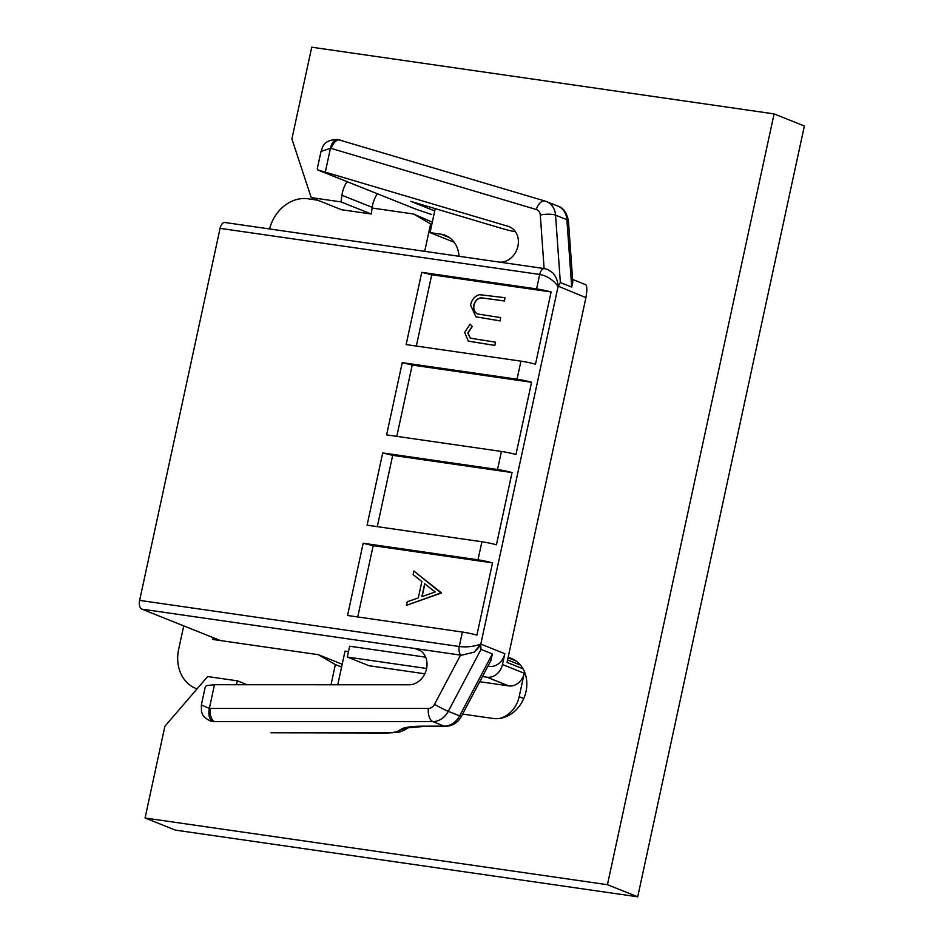 <?xml version="1.0" encoding="UTF-8"?>
<svg xmlns="http://www.w3.org/2000/svg" width="944" height="944" viewBox="0 0 944 944"><rect width="100%" height="100%" fill="white"/><g stroke="black" fill="none" stroke-linecap="round" stroke-linejoin="round"><path stroke-width="1.42" d="M347.062 181.661A27.883 23.317 -68.2 0 0 342.353 192.883A27.883 23.317 -68.2 0 0 341.929 195.255L340.996 201.898L311.213 197.603L291.897 138.945L311.732 47.2L774.092 113.894L607.44 884.693L145.069 818L164.905 726.255L207.656 676.553L237.451 680.848L236.307 684.719M774.092 113.894L804.371 126L637.719 896.8L175.348 830.106L145.069 818M377.34 193.768A27.883 23.317 111.8 0 0 372.62 204.99A27.883 23.317 111.8 0 0 372.196 207.361L371.275 214.005L341.48 209.71L311.213 197.603M458.996 256.272A27.883 23.317 -68.2 0 0 445.391 235.386A27.883 23.317 -68.2 0 0 440.895 234.183L430.039 232.613L435.101 209.202A27.883 23.317 -68.2 0 0 435.219 208.636M508.143 657.402A31.6 26.432 -68.2 0 1 511.365 658.416A31.6 26.432 -68.2 0 1 526.009 691.551A31.6 26.432 -68.2 0 1 492.992 718.455L462.619 714.077M430.039 232.613L454.194 242.278M371.275 214.005L340.996 201.898M637.719 896.8L607.44 884.693M247.139 684.73L237.451 680.848M499.494 718.467A26.019 21.759 111.8 0 0 519.165 696.719L524.239 673.237A14.868 12.437 -68.2 0 1 508.71 685.899L486.951 677.19L482.467 676.541M486.951 677.19A14.868 12.437 111.8 0 0 502.479 664.529L504.828 653.696A14.868 12.437 -68.2 0 1 489.287 666.358L488.107 665.874M523.023 668.824L507.046 662.44L585.929 297.62L558.093 286.15C557.798 280.993 556.016 276.545 552.736 272.781L547.827 269.536L544.594 268.627A7.434 4 -81.8 0 0 544.535 268.615A7.434 4 -81.8 0 0 539.697 274.456L220.07 228.354A7.434 4 98.2 0 1 224.908 222.513L544.535 268.615M545.066 268.757L547.827 269.536M340.359 140.101A11.151 6.101 106.6 0 0 340.064 139.995A11.151 6.101 106.6 0 0 331.214 148.42L536.239 209.497A11.151 6.101 -73.4 0 1 545.101 201.084A11.151 6.101 -73.4 0 1 545.384 201.178A18.585 15.541 111.8 0 1 546.505 201.568A18.585 15.541 111.8 0 1 555.544 215.161L560.347 282.539L558.116 286.504C553.255 279.872 547.119 275.86 539.697 274.456L536.57 288.911A14.868 1.617 12.2 0 1 551.107 291.967L431.738 274.751L421.756 272.344L536.57 288.911M584.985 284.404L572.619 279.459M584.206 284.415C586.944 283.755 587.522 288.156 585.929 297.62M568.453 221.108A11.151 3.068 175.9 0 0 566.896 219.704A18.585 15.541 -68.2 0 0 557.857 206.111C563.308 207.668 566.848 212.66 568.453 221.108L572.819 282.339L571.698 287.082L566.896 219.704L555.544 215.161A11.151 3.068 175.9 0 0 540.298 215.09L544.11 268.556M331.002 684.754L335.356 664.588L318.305 654.676L212.801 639.454L213.191 637.648L141.86 609.128A7.434 4 98.2 0 1 139.629 600.384L220.07 228.354M195.868 688.424L197.036 688.896A37.17 31.093 111.8 0 1 195.868 688.424A37.17 31.093 111.8 0 1 178.64 649.437L183.738 625.872M269.583 228.955A37.17 31.093 111.8 0 1 308.074 198.795L317.668 200.187M424.706 251.328L430.629 223.929L413.578 214.017L372.101 208.034M499.777 262.161A18.585 15.541 -68.2 0 0 517.914 246.219A18.585 15.541 -68.2 0 0 509.3 226.713A18.585 15.541 -68.2 0 0 508.179 226.324L317.845 169.944L416.611 209.45L431.314 214.406A7.434 4.059 106.6 0 0 431.502 214.465L431.502 214.465A7.434 4.059 106.6 0 0 431.703 214.512M507.589 659.939L520.439 665.083M515.33 231.54L513.3 231.292A37.17 1.546 18.1 0 1 497.736 227.233L410.805 201.379L434.724 210.949M317.243 168.952L317.845 169.944M430.629 223.929L431.809 224.401M432.293 222.147L413.578 214.017M335.356 664.588L341.575 667.078M318.305 654.676L342.2 664.234M213.191 637.648L220.471 640.563M426.605 668.482L347.309 657.048L349.646 646.215L425.638 657.177M487.954 666.157L489.287 666.358M348.478 651.608L345.032 651.112L337.763 684.754M461.498 655.242A7.434 4 -81.8 0 1 459.256 646.498C466.784 647.395 473.959 646.593 480.803 644.091L480.626 644.422C480.201 645.838 478.042 648.422 474.148 652.162L461.498 655.242L141.86 609.128M421.756 272.344L406.132 344.584L520.946 361.151A14.868 1.617 -167.8 0 1 535.484 364.207L551.107 291.967M402.227 362.649L517.041 379.205A14.868 1.617 12.2 0 1 531.578 382.273L412.221 365.057L402.227 362.649L386.615 434.889L501.429 451.444A14.868 1.617 -167.8 0 1 515.955 454.512L531.578 382.273M382.709 452.943L497.523 469.51A14.868 1.617 12.2 0 1 512.049 472.566L392.692 455.35L382.709 452.943L367.086 525.183L481.9 541.75A14.868 1.617 -167.8 0 1 496.438 544.806L512.049 472.566M363.18 543.248L477.994 559.804A14.868 1.617 12.2 0 1 492.532 562.872L373.175 545.656L363.18 543.248L347.557 615.488L462.383 632.043A14.868 1.617 -167.8 0 1 476.909 635.111L492.532 562.872M504.828 653.696L480.803 644.091L558.105 286.48M480.661 644.351L481.039 649.378L448.27 711.328A18.585 15.541 111.8 0 1 432.859 721.629L214.618 721.653A18.585 15.541 111.8 0 1 212.683 721.511L209.757 720.744C201.485 716.107 202.535 713.546 201.473 711.505L201.355 704.944L205.143 687.421L206.347 685.615L214.465 684.719L409.059 684.778A18.585 15.541 -68.2 0 0 426.546 668.812A18.585 15.541 -68.2 0 0 417.932 649.319A18.585 15.541 -68.2 0 0 414.935 648.516L420.646 650.805M460.554 655.101L434.523 704.318A11.151 0.767 27.9 0 0 448.27 711.328L459.622 715.871A11.151 0.767 27.9 0 0 461.415 716.343L490.868 660.647L492.39 653.921L481.039 649.378M347.309 657.048L369.069 665.744L424.824 673.792M479.729 681.71L508.71 685.899M387.205 732.992L270.963 732.768L386.013 732.756A26.019 4.531 6.2 0 0 397.861 731.199A11.151 10.691 59.5 0 0 404.705 729.889C399.253 731.824 403.666 732.19 387.205 732.992A11.151 5.794 -90 0 1 386.013 732.756M434.523 704.318A7.434 6.219 111.8 0 1 428.364 708.437L210.123 708.46A7.434 6.219 111.8 0 1 209.344 708.413L201.355 704.944M373.175 545.656L357.752 616.951M441.391 592.738L406.463 605.316L407.23 601.8L418.322 597.894L421.862 581.516L413.106 574.589L413.873 571.049L441.285 593.198M441.096 593.127L406.463 605.316M413.873 571.049L441.202 592.667M435.113 591.982L424.67 583.734L421.874 596.643L435.113 591.982M424.847 583.876L422.098 596.561M392.692 455.35L377.281 526.658M412.221 365.057L396.799 436.352M431.738 274.751L416.328 346.059M475.988 316.842L500.155 320.913L500.674 317.597L500.155 320.913M477.711 314.01L477.534 313.927C474.49 312.263 473.31 309.42 473.982 305.384C475.139 300.758 477.711 298.245 481.711 297.867L504.462 301.006L504.981 297.69L504.462 301.006M470.336 338.212L467.988 333.09L472.283 326.506L470.124 324.17L472.283 326.506M468.366 341.138L494.857 345.457L495.364 342.141L494.857 345.457M499.966 320.842L475.882 316.806L470.572 305.03C471.788 299.496 474.773 296.05 479.552 294.681L504.981 297.69M504.273 300.924L481.711 297.867M481.523 297.797C477.522 298.174 474.95 300.676 473.794 305.301L473.982 305.384M473.794 305.301C473.121 309.349 474.301 312.193 477.345 313.856L477.534 313.927M500.674 317.597L477.629 313.974M472.094 326.423L467.799 333.008L470.242 338.176L495.364 342.141M494.668 345.386L468.271 341.103L464.66 332.371L470.124 324.17M331.214 148.42A7.434 6.219 111.8 0 0 330.459 148.255A11.151 5.994 98.2 0 1 337.728 139.488L337.728 139.488C321.562 139.688 322.529 149.388 321.031 151.429L330.459 148.255L325.338 171.95M515.99 660.942L508.061 657.767M449.474 237.617L440.895 234.183M372.196 207.361L341.929 195.255M519.165 696.719L523.755 698.548M502.479 664.529L524.239 673.237M536.239 209.497A7.434 6.219 111.8 0 1 540.298 215.09M560.347 282.539L571.698 287.082M510.385 227.209L508.179 226.324M431.314 214.406L416.174 209.297A7.434 6.219 -68.2 0 0 416.174 209.297A7.434 6.219 -68.2 0 0 416.611 209.45M139.629 600.384L459.256 646.498L462.383 632.043M517.041 379.205L520.946 361.151M497.523 469.51L501.429 451.444M477.994 559.804L481.9 541.75M461.415 716.343C457.946 722.608 452.601 725.971 445.391 726.396A11.151 5.794 -90 0 1 444.211 726.16A18.585 15.541 -68.2 0 0 459.622 715.871L492.39 653.921M214.465 684.719L209.344 708.413A11.151 5.994 98.2 0 0 212.683 721.511M210.123 708.46A11.151 5.794 90 0 0 214.618 721.653M445.391 726.396L424.67 726.396A11.151 5.794 90 0 1 423.49 726.172L444.211 726.16L432.859 721.629A11.151 5.794 -90 0 1 428.364 708.437M423.49 726.172A48.321 8.402 -173.8 0 0 401.507 729.051L397.861 731.199M404.705 729.889L408.127 727.871A11.151 10.691 -120.5 0 1 401.507 729.051M557.857 206.111L545.101 201.084L337.728 139.488M317.644 169.896L416.162 209.297M474.148 652.162L480.59 644.469M424.67 726.396L408.351 727.741M321.031 151.429L317.243 168.941"/></g></svg>
